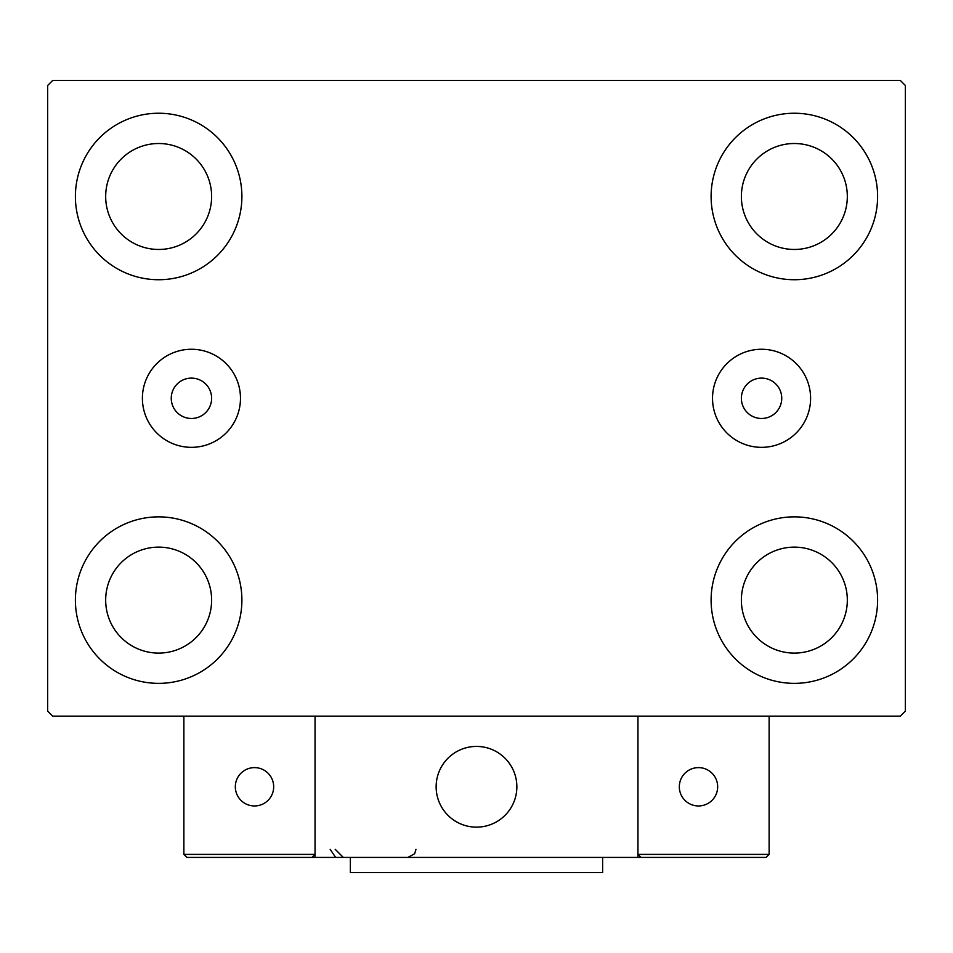 <?xml version="1.0" encoding="UTF-8"?>
<svg xmlns="http://www.w3.org/2000/svg" width="953" height="953" viewBox="0 0 953 953"><rect width="100%" height="100%" fill="white"/><g stroke="black" fill="none" stroke-linecap="round" stroke-linejoin="round"><path stroke-width="1.43" d="M211.626 398.294A20.18 20.18 0 0 0 191.446 378.115A20.18 20.18 0 0 0 171.254 398.294A20.18 20.18 0 0 0 191.446 418.474A20.18 20.18 0 0 0 211.626 398.294M781.746 398.294A20.18 20.18 0 0 0 761.554 378.115A20.18 20.18 0 0 0 741.374 398.294A20.18 20.18 0 0 0 761.554 418.474A20.18 20.18 0 0 0 781.746 398.294M810.598 398.294A49.044 49.044 0 0 0 761.554 349.263A49.044 49.044 0 0 0 712.522 398.294A49.044 49.044 0 0 0 761.554 447.338A49.044 49.044 0 0 0 810.598 398.294M240.478 398.294A49.044 49.044 0 0 0 191.446 349.263A49.044 49.044 0 0 0 142.402 398.294A49.044 49.044 0 0 0 191.446 447.338A49.044 49.044 0 0 0 240.478 398.294M75.394 600.104A83.245 83.245 0 0 1 158.651 516.86A83.245 83.245 0 0 1 241.895 600.104A83.245 83.245 0 0 1 158.651 683.361A83.245 83.245 0 0 1 75.394 600.104M711.105 196.485A83.245 83.245 0 0 1 794.349 113.24A83.245 83.245 0 0 1 877.606 196.485A83.245 83.245 0 0 1 794.349 279.729A83.245 83.245 0 0 1 711.105 196.485M711.105 600.104A83.245 83.245 0 0 1 794.349 516.86A83.245 83.245 0 0 1 877.606 600.104A83.245 83.245 0 0 1 794.349 683.361A83.245 83.245 0 0 1 711.105 600.104M75.394 196.485A83.245 83.245 0 0 1 158.651 113.24A83.245 83.245 0 0 1 241.895 196.485A83.245 83.245 0 0 1 158.651 279.729A83.245 83.245 0 0 1 75.394 196.485M105.676 196.485A52.975 52.975 0 0 1 158.651 143.51A52.975 52.975 0 0 1 211.626 196.485A52.975 52.975 0 0 1 158.651 249.46A52.975 52.975 0 0 1 105.676 196.485M741.374 600.104A52.975 52.975 0 0 1 794.349 547.129A52.975 52.975 0 0 1 847.324 600.104A52.975 52.975 0 0 1 794.349 653.091A52.975 52.975 0 0 1 741.374 600.104M741.374 196.485A52.975 52.975 0 0 1 794.349 143.51A52.975 52.975 0 0 1 847.324 196.485A52.975 52.975 0 0 1 794.349 249.46A52.975 52.975 0 0 1 741.374 196.485M105.676 600.104A52.975 52.975 0 0 1 158.651 547.129A52.975 52.975 0 0 1 211.626 600.104A52.975 52.975 0 0 1 158.651 653.091A52.975 52.975 0 0 1 105.676 600.104M900.299 80.445L52.701 80.445L47.65 85.484L47.65 711.105L52.701 716.156L900.299 716.156L905.35 711.105L905.35 85.484L900.299 80.445M436.14 786.785A40.36 40.36 0 0 1 476.5 746.425A40.36 40.36 0 0 1 516.86 786.785A40.36 40.36 0 0 1 476.5 827.144A40.36 40.36 0 0 1 436.14 786.785M637.95 857.414L315.05 857.414L315.05 716.156L637.95 716.156L637.95 857.414L640.976 857.414L637.95 854.388L637.95 716.156L769.131 716.156L769.131 854.388L766.105 857.414L640.976 857.414L637.95 854.388L769.131 854.388L766.105 857.414L681.335 857.414M483.35 826.561A40.36 40.36 0 0 0 516.276 779.935A40.36 40.36 0 0 0 469.65 747.009A40.36 40.36 0 0 0 436.724 793.635A40.36 40.36 0 0 0 483.35 826.561M315.05 857.414L186.895 857.414L183.869 854.388L183.869 716.156M315.05 854.388L312.024 857.414L315.05 854.388L183.869 854.388L186.895 857.414L269.639 857.414M679.322 786.785A19.167 19.167 0 0 0 698.489 805.952A19.167 19.167 0 0 0 717.669 786.785A19.167 19.167 0 0 0 698.489 767.618A19.167 19.167 0 0 0 679.322 786.785M254.511 805.952A19.167 19.167 0 0 0 273.678 786.785A19.167 19.167 0 0 0 254.511 767.618A19.167 19.167 0 0 0 235.331 786.785A19.167 19.167 0 0 0 254.511 805.952M602.63 857.414L602.63 872.555L350.37 872.555L350.37 857.414M330.191 849.349L335.23 856.83M335.23 849.349L343.306 857.414M415.961 849.349L414.662 853.721L407.884 857.414"/></g></svg>
